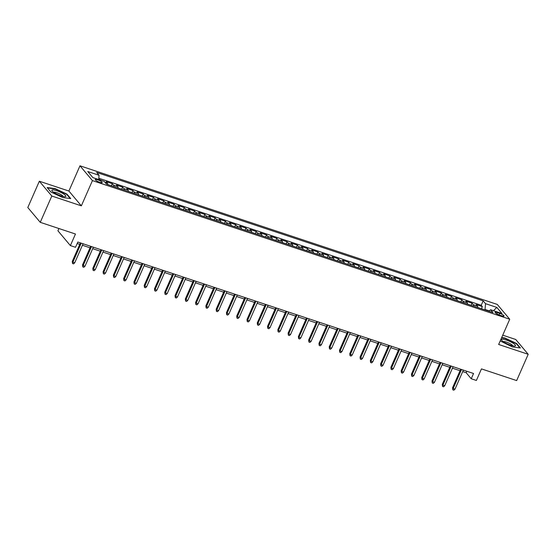 <?xml version="1.0" encoding="UTF-8"?>
<svg xmlns="http://www.w3.org/2000/svg" width="556" height="556" viewBox="0 0 556 556"><rect width="100%" height="100%" fill="white"/><g stroke="black" fill="none" stroke-linecap="round" stroke-linejoin="round"><path stroke-width="0.83" d="M99.816 182.333A3.76 0.806 23.7 0 0 102.179 182.563A3.76 0.806 23.7 0 0 97.661 179.769A3.76 0.806 23.7 0 0 95.291 179.539A3.76 0.806 23.7 0 0 99.816 182.333M58.915 228.523L57.921 230.789L70.383 245.585L75.519 247.295L77.833 242.034L473.545 373.493L471.238 378.754L476.374 380.457L481.454 368.892L516.656 380.582L528.2 354.29L515.746 339.487L502.735 335.164M39.344 181.228L27.8 207.52L40.254 222.324L51.798 196.025L81.35 205.845L92.435 180.603L79.974 165.799L68.895 191.042L39.344 181.228L51.798 196.025M92.435 180.603L509.734 319.227L497.272 304.424L79.974 165.799M477.854 307.517A4.705 1.835 -71.6 0 0 477.423 306.036L476.193 304.577L482.358 306.62L481.44 308.705M473.74 306.147A4.705 1.835 -71.6 0 0 473.309 304.667L472.079 303.208L471.161 305.293M472.079 303.208L465.914 301.157L467.144 302.617A4.705 1.835 -71.6 0 1 467.575 304.097M457.296 300.685A4.705 1.835 -71.6 0 0 456.865 299.204L455.635 297.745L461.8 299.795L460.889 301.88M447.017 297.272A4.705 1.835 -71.6 0 0 446.586 295.792L445.356 294.332L451.521 296.376L450.61 298.461M436.738 293.853A4.705 1.835 -71.6 0 0 436.307 292.373L435.077 290.913L441.242 292.963L440.331 295.048M426.459 290.44A4.705 1.835 -71.6 0 0 426.028 288.96L424.798 287.501L430.969 289.551L430.052 291.636M416.18 287.028A4.705 1.835 -71.6 0 0 415.749 285.548L414.519 284.088L420.69 286.138L419.773 288.223M405.908 283.616A4.705 1.835 -71.6 0 0 405.47 282.135L404.24 280.676L410.411 282.719L409.494 284.804M395.629 280.196A4.705 1.835 -71.6 0 0 395.191 278.716L393.968 277.256L400.132 279.307L399.215 281.392M385.35 276.784A4.705 1.835 -71.6 0 0 384.912 275.303L383.689 273.844L389.853 275.894L388.936 277.979M375.071 273.371A4.705 1.835 -71.6 0 0 374.64 271.891L373.41 270.431L379.574 272.475L378.657 274.56M364.792 269.952A4.705 1.835 -71.6 0 0 364.361 268.472L363.131 267.012L369.295 269.062L368.385 271.147M354.513 266.539A4.705 1.835 -71.6 0 0 354.082 265.059L352.851 263.6L359.016 265.65L358.106 267.735M344.233 263.127A4.705 1.835 -71.6 0 0 343.803 261.647L342.572 260.187L348.737 262.237L347.827 264.315M333.954 259.715A4.705 1.835 -71.6 0 0 333.524 258.234L332.293 256.768L338.465 258.818L337.548 260.903M323.675 256.295A4.705 1.835 -71.6 0 0 323.245 254.815L322.014 253.355L328.186 255.406L327.269 257.491M313.396 252.883A4.705 1.835 -71.6 0 0 312.965 251.402L311.735 249.943L317.907 251.993L316.99 254.078M303.124 249.47A4.705 1.835 -71.6 0 0 302.686 247.99L301.463 246.53L307.628 248.574L306.71 250.659M292.845 246.051A4.705 1.835 -71.6 0 0 292.407 244.57L291.184 243.111L297.349 245.161L296.431 247.246M282.566 242.638A4.705 1.835 -71.6 0 0 282.135 241.158L280.905 239.699L287.07 241.749L286.152 243.834M272.287 239.226A4.705 1.835 -71.6 0 0 271.856 237.746L270.626 236.286L276.791 238.329L275.873 240.414M262.008 235.814A4.705 1.835 -71.6 0 0 261.577 234.333L260.347 232.867L266.512 234.917L265.601 237.002M251.729 232.394A4.705 1.835 -71.6 0 0 251.298 230.914L250.068 229.454L256.233 231.505L255.322 233.589M241.45 228.982A4.705 1.835 -71.6 0 0 241.019 227.501L239.789 226.042L245.954 228.092L245.043 230.177M231.171 225.569A4.705 1.835 -71.6 0 0 230.74 224.089L229.51 222.629L235.681 224.673L234.764 226.758M220.892 222.15A4.705 1.835 -71.6 0 0 220.461 220.669L219.231 219.21L225.402 221.26L224.485 223.345M210.62 218.737A4.705 1.835 -71.6 0 0 210.182 217.257L208.952 215.797L215.123 217.848L214.206 219.933M200.341 215.325A4.705 1.835 -71.6 0 0 199.903 213.845L198.68 212.385L204.844 214.428L203.927 216.513M190.062 211.912A4.705 1.835 -71.6 0 0 189.631 210.432L188.401 208.966L194.565 211.016L193.648 213.101M179.783 208.493A4.705 1.835 -71.6 0 0 179.352 207.013L178.122 205.553L184.286 207.603L183.369 209.688M169.504 205.081A4.705 1.835 -71.6 0 0 169.073 203.6L167.843 202.141L174.007 204.191L173.097 206.276M159.224 201.668A4.705 1.835 -71.6 0 0 158.794 200.188L157.563 198.728L163.728 200.772L162.818 202.857M148.945 198.249A4.705 1.835 -71.6 0 0 148.515 196.768L147.284 195.309L153.449 197.359L152.539 199.444M138.666 194.836A4.705 1.835 -71.6 0 0 138.236 193.356L137.005 191.896L143.177 193.947L142.26 196.032M128.387 191.424A4.705 1.835 -71.6 0 0 127.956 189.944L126.726 188.484L132.898 190.527L131.981 192.612M118.115 188.004A4.705 1.835 -71.6 0 0 117.677 186.524L116.447 185.065L122.619 187.115L121.701 189.2M107.836 184.592A4.705 1.835 -71.6 0 0 107.398 183.112L106.175 181.652L112.34 183.702L111.422 185.787M499.677 313.355L497.418 312.604A3.649 0.778 23.7 0 0 495.118 312.375A3.649 0.778 23.7 0 0 499.503 315.078L501.762 315.829A3.649 0.778 23.7 0 0 504.056 316.058A3.649 0.778 23.7 0 0 499.677 313.355L498.996 314.904M489.259 310.88L485.027 309.47L485.527 303.666L483.171 300.865L96.702 172.478L99.058 175.279L87.758 171.526L92.873 177.607L104.18 181.36L106.537 184.161L492.998 312.548L490.642 309.748L488.884 311.179M485.527 303.666L496.835 307.419L501.95 313.501L490.642 309.748M482.358 306.62L481.232 305.279L98.808 178.24M102.492 180.804L98.725 179.178M112.34 183.702L113.57 185.162A4.705 1.835 108.4 0 1 114.001 186.642M122.619 187.115L123.849 188.574A4.705 1.835 108.4 0 1 124.28 190.055M132.898 190.527L134.121 191.994A4.705 1.835 108.4 0 1 134.559 193.474M143.177 193.947L144.4 195.406A4.705 1.835 108.4 0 1 144.838 196.887M153.449 197.359L154.679 198.819A4.705 1.835 108.4 0 1 155.117 200.299M163.728 200.772L164.958 202.231A4.705 1.835 108.4 0 1 165.389 203.711M174.007 204.191L175.237 205.65A4.705 1.835 108.4 0 1 175.668 207.131M184.286 207.603L185.516 209.063A4.705 1.835 108.4 0 1 185.947 210.543M194.565 211.016L195.795 212.475A4.705 1.835 108.4 0 1 196.226 213.956M204.844 214.428L206.074 215.895A4.705 1.835 108.4 0 1 206.505 217.375M215.123 217.848L216.353 219.307A4.705 1.835 108.4 0 1 216.784 220.788M225.402 221.26L226.633 222.72A4.705 1.835 108.4 0 1 227.063 224.2M235.681 224.673L236.905 226.132A4.705 1.835 108.4 0 1 237.342 227.612M245.954 228.092L247.184 229.552A4.705 1.835 108.4 0 1 247.622 231.032M256.233 231.505L257.463 232.964A4.705 1.835 108.4 0 1 257.894 234.444M266.512 234.917L267.742 236.376A4.705 1.835 108.4 0 1 268.173 237.857M276.791 238.329L278.021 239.796A4.705 1.835 108.4 0 1 278.452 241.276M287.07 241.749L288.3 243.208A4.705 1.835 108.4 0 1 288.731 244.689M297.349 245.161L298.579 246.621A4.705 1.835 108.4 0 1 299.01 248.101M307.628 248.574L308.858 250.033A4.705 1.835 108.4 0 1 309.289 251.514M317.907 251.993L319.137 253.453A4.705 1.835 108.4 0 1 319.568 254.933M328.186 255.406L329.409 256.865A4.705 1.835 108.4 0 1 329.847 258.345M338.465 258.818L339.688 260.277A4.705 1.835 108.4 0 1 340.126 261.758M348.737 262.237L349.967 263.697A4.705 1.835 108.4 0 1 350.398 265.177M359.016 265.65L360.246 267.109A4.705 1.835 108.4 0 1 360.677 268.59M369.295 269.062L370.525 270.522A4.705 1.835 108.4 0 1 370.956 272.002M379.574 272.475L380.804 273.941A4.705 1.835 108.4 0 1 381.235 275.422M389.853 275.894L391.083 277.354A4.705 1.835 108.4 0 1 391.514 278.834M400.132 279.307L401.362 280.766A4.705 1.835 108.4 0 1 401.793 282.246M410.411 282.719L411.642 284.179A4.705 1.835 108.4 0 1 412.072 285.659M420.69 286.138L421.914 287.598A4.705 1.835 108.4 0 1 422.351 289.078M430.969 289.551L432.193 291.01A4.705 1.835 108.4 0 1 432.631 292.491M441.242 292.963L442.472 294.423A4.705 1.835 108.4 0 1 442.91 295.903M451.521 296.376L452.751 297.842A4.705 1.835 108.4 0 1 453.182 299.323M461.8 299.795L463.03 301.255A4.705 1.835 108.4 0 1 463.461 302.735M484.86 309.845L485.027 309.47M70.383 245.585L75.463 234.02L40.254 222.324M509.734 319.227L498.649 344.47L528.2 354.29M462.71 371.596L466.185 372.749L471.238 378.754M77.18 243.521L79.758 244.383M82.413 245.259L90.037 247.795M92.692 248.678L100.316 251.208M102.971 252.09L110.595 254.62M113.25 255.503L120.874 258.04M123.529 258.922L131.146 261.452M133.801 262.335L141.426 264.865M144.08 265.747L151.705 268.284M154.359 269.167L161.984 271.696M164.639 272.579L172.263 275.109M174.918 275.991L182.542 278.521M185.197 279.404L192.821 281.941M195.476 282.823L203.1 285.353M205.755 286.236L213.379 288.766M216.034 289.648L223.651 292.185M226.306 293.068L233.93 295.597M236.585 296.48L244.209 299.01M246.864 299.892L254.488 302.429M257.143 303.305L264.767 305.842M267.422 306.724L275.046 309.254M277.701 310.137L285.325 312.667M287.98 313.549L295.604 316.086M298.259 316.969L305.883 319.498M308.538 320.381L316.162 322.911M318.817 323.794L326.435 326.33M329.089 327.206L336.714 329.743M339.368 330.625L346.993 333.155M349.648 334.038L357.272 336.568M359.927 337.45L367.551 339.987M370.206 340.87L377.83 343.399M380.485 344.282L388.109 346.812M390.764 347.695L398.388 350.231M401.043 351.107L408.667 353.644M411.322 354.526L418.939 357.056M421.594 357.939L429.218 360.469M431.873 361.351L439.497 363.888M442.152 364.771L449.776 367.301M452.431 368.183L460.055 370.713M466.838 371.269L466.185 372.749M481.232 305.279L483.171 300.865M99.058 175.279L98.697 179.539M493.45 310.679L496.835 307.419M500.198 340.946L512.361 346.909L520.402 347.973L516.649 343.518L504.855 337.992L501.679 337.568M81.35 205.845L68.895 191.042M50.888 192.001L62.682 197.526L70.73 198.589L66.977 194.134L55.183 188.609L47.142 187.539L50.888 192.001M516.482 343.9L516.649 343.518M66.81 194.517L66.977 194.134M460.709 369.233L452.556 387.796L453.161 388.519L461.515 369.497M455.017 389.13L453.87 390.201L452.841 389.86L453.161 388.519L455.017 389.13L463.363 370.108M452.841 389.86L452.556 387.796M510.707 345.262A7.645 1.64 23.7 0 0 514.745 346.068A7.645 1.64 23.7 0 0 513.883 343.74A7.645 1.64 23.7 0 0 506.328 340.057A7.645 1.64 23.7 0 0 501.79 340.383A7.645 1.64 23.7 0 0 510.707 345.262M512.778 345.846A5.233 1.119 23.7 0 0 506.474 342.121A5.233 1.119 23.7 0 0 503.291 341.676M501.54 337.895L504.883 338.34L516.309 343.691L519.853 347.896M65.719 196.497A7.645 1.64 23.7 0 0 60.284 192.133A7.645 1.64 23.7 0 0 51.958 190.055A7.645 1.64 23.7 0 0 52.118 191A7.645 1.64 23.7 0 0 58.185 194.774A7.645 1.64 23.7 0 0 65.066 196.685A7.645 1.64 23.7 0 0 65.719 196.497M63.106 196.463A5.233 1.119 23.7 0 0 58.748 193.495A5.233 1.119 23.7 0 0 53.612 192.293M47.468 187.928L55.204 188.957L66.637 194.308L70.174 198.513M450.429 365.813L442.277 384.384L442.882 385.099L451.236 366.084M444.737 385.718L443.591 386.788L442.562 386.448L442.882 385.099L444.737 385.718L453.084 366.696M442.562 386.448L442.277 384.384M440.15 362.401L431.998 380.964L432.61 381.687L440.957 362.665M434.458 382.299L433.312 383.376L432.283 383.028L432.61 381.687L434.458 382.299L442.805 363.283M432.283 383.028L431.998 380.964M429.871 358.988L421.726 377.552L422.331 378.275L430.678 359.252M424.179 378.886L423.033 379.957L422.004 379.616L422.331 378.275L424.179 378.886L432.526 359.871M422.004 379.616L421.726 377.552M419.592 355.569L411.447 374.139L412.052 374.855L420.399 355.84M413.9 375.474L412.754 376.544L411.725 376.203L412.052 374.855L413.9 375.474L422.247 356.452M411.725 376.203L411.447 374.139M409.313 352.156L401.168 370.727L401.773 371.443L410.119 352.428M403.621 372.061L402.474 373.132L401.446 372.791L401.773 371.443L403.621 372.061L411.968 353.039M401.446 372.791L401.168 370.727M399.041 348.744L390.889 367.307L391.493 368.03L399.84 349.008M393.342 368.642L392.195 369.712L391.167 369.372L391.493 368.03L393.342 368.642L401.696 349.627M391.167 369.372L390.889 367.307M388.762 345.325L380.61 363.895L381.214 364.618L389.561 345.596M383.063 365.229L381.916 366.3L380.895 365.959L381.214 364.618L383.063 365.229L391.417 346.207M380.895 365.959L380.61 363.895M378.483 341.912L370.331 360.483L370.935 361.198L379.289 342.183M372.784 361.817L371.644 362.887L370.616 362.547L370.935 361.198L372.784 361.817L381.138 342.795M370.616 362.547L370.331 360.483M368.204 338.5L360.052 357.063L360.656 357.786L369.01 338.764M362.512 358.398L361.365 359.475L360.337 359.127L360.656 357.786L362.512 358.398L370.859 339.382M360.337 359.127L360.052 357.063M357.925 335.087L349.773 353.651L350.377 354.374L358.731 335.351M352.233 354.985L351.086 356.055L350.058 355.715L350.377 354.374L352.233 354.985L360.58 335.97M350.058 355.715L349.773 353.651M347.646 331.668L339.494 350.238L340.105 350.954L348.452 331.939M341.954 351.573L340.807 352.643L339.779 352.302L340.105 350.954L341.954 351.573L350.301 332.551M339.779 352.302L339.494 350.238M337.367 328.255L329.215 346.826L329.826 347.542L338.173 328.52M331.675 348.16L330.528 349.231L329.5 348.89L329.826 347.542L331.675 348.16L340.022 329.138M329.5 348.89L329.215 346.826M327.088 324.843L318.942 343.406L319.547 344.129L327.894 325.107M321.396 344.741L320.249 345.811L319.22 345.471L319.547 344.129L321.396 344.741L329.743 325.726M319.22 345.471L318.942 343.406M316.809 321.424L308.663 339.994L309.268 340.717L317.615 321.695M311.117 341.328L309.97 342.399L308.941 342.058L309.268 340.717L311.117 341.328L319.464 322.306M308.941 342.058L308.663 339.994M306.53 318.011L298.384 336.582L298.989 337.297L307.336 318.282M300.838 337.916L299.691 338.986L298.662 338.646L298.989 337.297L300.838 337.916L309.185 318.894M298.662 338.646L298.384 336.582M296.258 314.599L288.105 333.162L288.71 333.885L297.057 314.863M290.559 334.497L289.412 335.567L288.39 335.226L288.71 333.885L290.559 334.497L298.913 315.481M288.39 335.226L288.105 333.162M285.979 311.186L277.826 329.75L278.431 330.472L286.785 311.45M280.28 331.084L279.14 332.154L278.111 331.814L278.431 330.472L280.28 331.084L288.633 312.062M278.111 331.814L277.826 329.75M275.7 307.767L267.547 326.337L268.152 327.053L276.506 308.038M270.007 327.672L268.861 328.742L267.832 328.401L268.152 327.053L270.007 327.672L278.354 308.649M267.832 328.401L267.547 326.337M265.42 304.354L257.268 322.918L257.873 323.641L266.227 304.618M259.728 324.259L258.582 325.329L257.553 324.982L257.873 323.641L259.728 324.259L268.075 305.237M257.553 324.982L257.268 322.918M255.141 300.942L246.989 319.505L247.601 320.228L255.948 301.206M249.449 320.84L248.303 321.91L247.274 321.57L247.601 320.228L249.449 320.84L257.796 301.825M247.274 321.57L246.989 319.505M244.862 297.523L236.71 316.093L237.322 316.816L245.669 297.794M239.17 317.427L238.024 318.498L236.995 318.157L237.322 316.816L239.17 317.427L247.517 298.405M236.995 318.157L236.71 316.093M234.583 294.11L226.438 312.68L227.043 313.396L235.39 294.381M228.891 314.015L227.745 315.085L226.716 314.745L227.043 313.396L228.891 314.015L237.238 294.993M226.716 314.745L226.438 312.68M224.304 290.698L216.159 309.261L216.764 309.984L225.11 290.962M218.612 310.595L217.465 311.666L216.437 311.325L216.764 309.984L218.612 310.595L226.959 291.58M216.437 311.325L216.159 309.261M214.025 287.285L205.88 305.849L206.484 306.571L214.831 287.549M208.333 307.183L207.186 308.253L206.158 307.913L206.484 306.571L208.333 307.183L216.68 288.161M206.158 307.913L205.88 305.849M203.753 283.866L195.601 302.436L196.205 303.152L204.552 284.137M198.054 303.771L196.907 304.841L195.879 304.5L196.205 303.152L198.054 303.771L206.408 284.748M195.879 304.5L195.601 302.436M193.474 280.453L185.322 299.017L185.926 299.74L194.273 280.717M187.775 300.358L186.628 301.428L185.607 301.081L185.926 299.74L187.775 300.358L196.129 281.336M185.607 301.081L185.322 299.017M183.195 277.041L175.043 295.604L175.647 296.327L184.001 277.305M177.496 296.939L176.356 298.009L175.328 297.668L175.647 296.327L177.496 296.939L185.85 277.924M175.328 297.668L175.043 295.604M172.916 273.621L164.764 292.192L165.368 292.908L173.722 273.893M167.224 293.526L166.077 294.597L165.049 294.256L165.368 292.908L167.224 293.526L175.571 274.504M165.049 294.256L164.764 292.192M162.637 270.209L154.485 288.779L155.089 289.495L163.443 270.48M156.945 290.114L155.798 291.184L154.77 290.844L155.089 289.495L156.945 290.114L165.292 271.092M154.77 290.844L154.485 288.779M152.358 266.797L144.206 285.36L144.817 286.083L153.164 267.061M146.666 286.694L145.519 287.765L144.49 287.424L144.817 286.083L146.666 286.694L155.013 267.679M144.49 287.424L144.206 285.36M142.079 263.384L133.933 281.948L134.538 282.67L142.885 263.648M136.387 283.282L135.24 284.352L134.211 284.012L134.538 282.67L136.387 283.282L144.734 264.26M134.211 284.012L133.933 281.948M131.8 259.965L123.654 278.535L124.259 279.251L132.606 260.236M126.108 279.87L124.961 280.94L123.932 280.599L124.259 279.251L126.108 279.87L134.455 260.847M123.932 280.599L123.654 278.535M121.521 256.552L113.375 275.116L113.98 275.839L122.327 256.816M115.829 276.45L114.682 277.527L113.653 277.18L113.98 275.839L115.829 276.45L124.176 257.435M113.653 277.18L113.375 275.116M111.249 253.14L103.096 271.703L103.701 272.426L112.048 253.404M105.55 273.038L104.403 274.108L103.374 273.767L103.701 272.426L105.55 273.038L113.904 254.022M103.374 273.767L103.096 271.703M100.97 249.72L92.817 268.291L93.422 269.007L101.769 249.991M95.271 269.625L94.124 270.696L93.102 270.355L93.422 269.007L95.271 269.625L103.624 250.603M93.102 270.355L92.817 268.291M90.691 246.308L82.538 264.878L83.143 265.594L91.497 246.579M84.992 266.213L83.852 267.283L82.823 266.943L83.143 265.594L84.992 266.213L93.345 247.191M82.823 266.943L82.538 264.878M80.411 242.896L72.259 261.459L72.864 262.182L81.218 243.16M74.719 262.793L73.573 263.864L72.544 263.523L72.864 262.182L74.719 262.793L83.066 243.778M72.544 263.523L72.259 261.459M473.309 304.667L477.423 306.036M104.973 182.305L107.398 183.112M113.57 185.162L117.677 186.524M123.849 188.574L127.956 189.944M134.121 191.994L138.236 193.356M144.4 195.406L148.515 196.768M154.679 198.819L158.794 200.188M164.958 202.231L169.073 203.6M175.237 205.65L179.352 207.013M185.516 209.063L189.631 210.432M195.795 212.475L199.903 213.845M206.074 215.895L210.182 217.257M216.353 219.307L220.461 220.669M226.633 222.72L230.74 224.089M236.905 226.132L241.019 227.501M247.184 229.552L251.298 230.914M257.463 232.964L261.577 234.333M267.742 236.376L271.856 237.746M278.021 239.796L282.135 241.158M288.3 243.208L292.407 244.57M298.579 246.621L302.686 247.99M308.858 250.033L312.965 251.402M319.137 253.453L323.245 254.815M329.409 256.865L333.524 258.234M339.688 260.277L343.803 261.647M349.967 263.697L354.082 265.059M360.246 267.109L364.361 268.472M370.525 270.522L374.64 271.891M380.804 273.941L384.912 275.303M391.083 277.354L395.191 278.716M401.362 280.766L405.47 282.135M411.642 284.179L415.749 285.548M421.914 287.598L426.028 288.96M432.193 291.01L436.307 292.373M442.472 294.423L446.586 295.792M452.751 297.842L456.865 299.204M463.03 301.255L467.144 302.617M496.842 313.911L497.418 312.604"/></g></svg>
